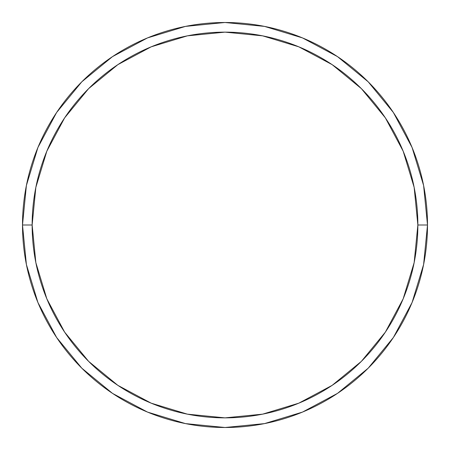 <?xml version="1.0" encoding="UTF-8"?>
<svg xmlns="http://www.w3.org/2000/svg" width="450" height="450" viewBox="0 0 450 450"><rect width="100%" height="100%" fill="white"/><g stroke="black" fill="none" stroke-linecap="round" stroke-linejoin="round"><path stroke-width="0.67" d="M22.5 225A202.5 202.5 0 0 0 225 427.5A202.5 202.5 0 0 0 427.5 225L417.859 225A192.859 192.859 0 0 1 225 417.859A192.859 192.859 0 0 1 32.141 225L35.848 262.626L46.822 298.806L64.642 332.145L88.627 361.373L117.855 385.358L151.194 403.178L187.374 414.152L225 417.859L262.626 414.152L298.806 403.178L332.145 385.358L361.373 361.373L385.358 332.145L403.178 298.806L414.152 262.626L417.859 225L414.152 187.374L403.178 151.194L385.358 117.855L361.373 88.627L332.145 64.642L298.806 46.822L262.626 35.848L225 32.141L187.374 35.848L151.194 46.822L117.855 64.642L88.627 88.627L64.642 117.855L46.822 151.194L35.848 187.374L32.141 225L22.5 225L32.141 225A192.859 192.859 0 0 1 225 32.141A192.859 192.859 0 0 1 417.859 225L427.5 225A202.5 202.5 0 0 0 225 22.5A202.5 202.5 0 0 0 22.5 225A202.5 202.5 0 0 1 225 22.5A202.5 202.5 0 0 1 427.5 225A202.5 202.5 0 0 1 225 427.5A202.5 202.5 0 0 1 22.5 225L26.393 185.496L37.913 147.504L56.587 112.551M56.627 112.494L81.81 81.81L112.444 56.666M112.494 56.627L147.504 37.913L185.496 26.393L224.933 22.5M225 22.5L264.504 26.393L302.496 37.913L337.449 56.587M337.506 56.627L368.19 81.81L393.334 112.444M393.373 112.494L412.088 147.504L423.608 185.496L427.5 224.933M427.5 225L423.608 264.504L412.088 302.496L393.412 337.449M393.373 337.506L368.19 368.19L337.556 393.334M337.506 393.373L302.496 412.088L264.504 423.608L225.067 427.5M225 427.5L185.496 423.608L147.504 412.088L112.551 393.412M112.494 393.373L81.81 368.19L56.666 337.556M56.627 337.506L37.913 302.496L26.393 264.504L22.5 225.067"/></g></svg>
